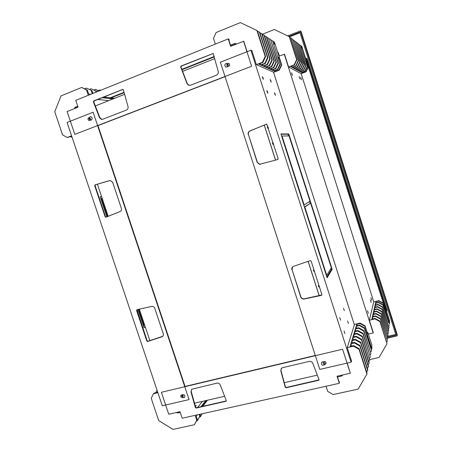 <?xml version="1.0" encoding="UTF-8"?>
<svg xmlns="http://www.w3.org/2000/svg" width="452" height="452" viewBox="0 0 452 452"><rect width="100%" height="100%" fill="white"/><g stroke="black" fill="none" stroke-linecap="round" stroke-linejoin="round"><path stroke-width="0.68" d="M216.96 383.143C218.452 382.94 219.553 383.556 220.254 384.997L226.266 400.551L226.107 401.252L196.179 408.071L195.354 407.54L190.959 391.867L191.829 389.217L216.96 383.143M191.558 389.438L191.23 391.551L195.62 407.207L196.445 407.738L226.294 400.958M309.247 361.391C310.88 361.159 312.061 361.798 312.795 363.306L319.01 379.584L318.909 380.234L286.127 387.765L285.24 387.217L280.794 370.809L281.511 368.239L282.613 367.668L309.247 361.391M281.11 368.702L280.963 370.504L285.404 386.895L286.291 387.443L319.05 379.895M207.468 400.218L202.739 406.314M200.965 406.715L205.733 400.613M206.745 400.382L201.999 406.484M182.145 394.963L183.105 397.065M183.196 395.975L182.772 397.421C180.873 397.568 180.314 396.799 181.105 395.11C182.003 394.709 182.704 394.997 183.196 395.975M323.248 362.233C323.152 363.374 323.7 364.013 324.898 364.154M326.045 362.657L325.79 363.984C323.773 364.696 322.982 364.029 323.423 361.984C324.491 361.238 325.367 361.459 326.045 362.657M350.317 373.245L342.593 349.221L161.375 392.291L168.737 414.23L180.009 411.687L182.196 418.213L339.322 383.296L337.045 376.239L350.317 373.245L347.238 363.08M337.232 376.194L339.147 382.126M339.311 381.641L339.322 383.296M315.293 355.453L185.06 386.42L97.988 125.605L225.068 76.648M326.05 386.245L327.723 391.421L333.141 394.551L358.153 389.11L366.928 374.013L359.012 349.3L353.447 346.181L353.611 345.599L350.097 346.441L350.893 343.797L354.362 342.966L354.526 342.401L351.063 343.232L351.831 340.667L355.255 339.847L355.413 339.299L351.995 340.124L352.746 337.633L356.119 336.819L356.272 336.288L352.905 337.102L353.633 334.683L356.961 333.875L357.108 333.361L353.792 334.169L354.498 331.824L357.775 331.022L357.922 330.519L354.65 331.322L355.334 329.039L358.572 328.242L358.707 327.756L355.481 328.553L356.148 326.333L359.34 325.547L359.476 325.073L356.295 325.858L356.758 324.304L359.916 323.525L360.052 323.061L354.509 324.434L347.249 347.656L351.645 361.334L351.289 361.419M353.447 346.181L347.249 347.656M360.052 323.061L365.024 325.807L367.177 332.553L367.809 332.401L371.923 345.272L371.437 347.678L367.284 334.666L366.64 334.819L364.498 327.847L359.476 325.073M371.657 346.588L372.069 347.87L371.38 349.396M366.222 333.243L367.064 333.039L367.177 332.553M367.809 332.401L367.284 334.666M366.64 334.819L370.798 347.831L371.437 347.678M359.916 323.525L364.9 326.276L365.024 325.807M364.9 326.276L367.064 333.039M359.34 325.547L364.374 328.327L364.498 327.847M364.374 328.327L371.516 350.679L370.877 347.814M356.758 324.304L357.187 325.638M371.555 347.108L371.962 348.39M356.961 333.875L362.21 336.796L369.663 360.097L362.346 336.271L357.108 333.361M354.498 331.824L355.142 333.842M357.775 331.022L362.956 333.892L370.301 356.871L363.086 333.384L357.922 330.519M355.334 329.039L355.961 331M356.119 336.819L361.447 339.785L369.013 363.425L369.126 362.826L361.583 339.243L356.272 336.288M353.633 334.683L354.3 336.763M366.928 374.013L367.058 373.358L359.165 348.712L353.611 345.599M350.893 343.797L351.622 346.074M354.362 342.966L359.848 346.029L367.645 370.38L367.77 369.742L359.995 345.458L354.526 342.401M351.831 340.667L352.543 342.876M355.255 339.847L360.662 342.859L368.34 366.849L368.459 366.233L360.803 342.305L355.413 339.299M352.746 337.633L353.436 339.774M371.516 350.679L370.685 352.114M368.34 366.849L367.374 368.51M367.645 370.38L366.651 372.086M369.013 363.425L368.075 365.035M358.572 328.242L363.674 331.073L370.917 353.73L370.058 355.21M370.917 353.73L363.803 330.576L358.707 327.756M370.301 356.871L369.42 358.391M369.663 360.097L368.759 361.662M356.148 326.333L356.758 328.237M359.848 346.029L359.995 345.458M360.662 342.859L360.803 342.305M361.447 339.785L361.583 339.243M362.21 336.796L362.346 336.271M362.956 333.892L363.086 333.384M363.674 331.073L363.803 330.576M359.012 349.3L359.165 348.712M369.759 359.606L379.019 357.476L387.002 343.78L379.951 321.621L374.94 318.875L375.036 318.423L371.855 319.214L372.329 317.146L375.471 316.36L375.561 315.925L372.425 316.705L372.883 314.694L375.991 313.92L376.081 313.49L372.985 314.264L373.431 312.309L376.493 311.541L376.578 311.123L373.527 311.891L373.962 309.987L376.985 309.224L377.07 308.818L374.053 309.575L374.476 307.722L377.46 306.964L377.544 306.569L374.567 307.32L374.979 305.512L377.928 304.761L378.008 304.377L375.07 305.128L375.471 303.36L378.38 302.62L378.46 302.241L375.555 302.981L375.838 301.744L378.719 301.009L378.799 300.642L373.742 301.936L369.34 320.265L373.25 332.536L373.166 332.954L368.357 334.118M374.94 318.875L369.34 320.265M378.799 300.642L383.307 303.083M386.641 311.575L389.545 320.734L389.296 322.66L385.55 310.874L384.968 311.016L383.025 304.721L378.46 302.241M389.364 322.123L389.675 323.095L389.217 324.208M384.624 309.744L385.262 309.236M385.844 309.066L385.55 310.874M384.968 311.016L388.709 322.801L389.296 322.66M378.719 301.009L383.256 303.467L383.319 303.117M383.256 303.467L385.2 309.597M378.38 302.62L382.957 305.106L383.025 304.721M382.957 305.106L388.765 322.79M375.838 301.744L376.183 302.823M389.308 322.542L389.618 323.513M376.985 309.224L381.737 311.812L388.415 332.83L381.81 311.4L377.07 308.818M374.476 307.722L374.99 309.337M377.46 306.964L382.155 309.518L388.743 330.271L382.228 309.117L377.544 306.569M374.979 305.512L375.482 307.089M376.493 311.541L381.307 314.168L388.076 335.457L381.386 313.744L376.578 311.123M373.962 309.987L374.488 311.648M387.002 343.78L380.036 321.163L375.036 318.423M372.329 317.146L372.9 318.954M375.471 316.36L380.414 319.072L387.37 340.932L380.499 318.626L375.561 315.925M372.883 314.694L373.442 316.451M375.991 313.92L380.866 316.586L387.726 338.158L380.946 316.151L376.081 313.49M373.431 312.309L373.973 314.016M389.381 325.338L388.805 326.333M387.726 338.158L387.07 339.288M387.37 340.932L386.692 342.091M388.076 335.457L387.437 336.559M377.928 304.761L382.561 307.281L389.07 327.773L388.477 328.79M389.07 327.773L382.629 306.891L378.008 304.377M388.743 330.271L388.138 331.316M388.415 332.83L387.793 333.904M375.471 303.36L375.957 304.897M380.414 319.072L380.499 318.626M380.866 316.586L380.946 316.151M381.307 314.168L381.386 313.744M381.737 311.812L381.81 311.4M382.155 309.518L382.228 309.117M382.561 307.281L382.629 306.891M379.951 321.621L380.036 321.163M195.219 405.772L196.247 405.534L195.433 406.551M197.603 407.472L202.434 401.365M157.895 392.703L153.46 393.76L151.228 398.308L158.725 420.58L172.992 429.4L194.388 424.744L196.744 420.19L195.123 415.337M196.744 420.19L197.287 419.467L196.241 416.332L197.4 414.834M199.191 414.433L199.773 416.19L200.304 415.495L199.903 414.275M157.714 392.166L154.104 393.116L153.46 393.76M194.388 424.744L197.287 419.467M199.773 416.19L197.451 420.693L200.304 415.495M201.942 413.823L200.422 416.755L202.123 413.783M155.804 392.709L157.047 390.183M197.451 420.693L196.558 420.891M200.422 416.755L199.552 416.947M213.231 53.505L181.382 66.111L180.975 67.099L187.326 83.693L189.145 85.394M190.467 85.247L188.569 85.236L187.032 83.626L180.676 67.009L181.077 66.026L213.186 53.477L218.248 71.478C218.553 73.196 217.954 74.427 216.457 75.173L190.467 85.247M123.017 89.411L94.118 100.926L93.762 101.858L99.898 117.701L101.966 119.418M102.7 119.266L101.389 119.368L99.508 117.678L93.361 101.819L93.717 100.886L122.927 89.372L123.368 89.852L128.029 106.582C128.34 108.214 127.814 109.373 126.453 110.062L102.7 119.266M112.972 98.954L109.689 98.576L111.356 97.915L114.622 98.304M111.13 98.005L114.401 98.389M103.881 97.033L111.073 97.881L109.407 98.542L102.186 97.711M103.655 97.123L109.373 97.683M109.152 97.773L109.407 98.542M214.321 56.89L181.987 69.727M181.834 69.337L214.208 56.472M124.159 92.688L111.627 97.66L110.78 97.559L124.051 92.287M111.497 97.276L111.627 97.66M227.746 63.67L227.119 65.54L227.893 66.444M226.87 65.45C226.785 63.805 227.497 63.156 229.006 63.495C230.192 65.365 229.718 66.303 227.571 66.314L226.87 65.45M89.519 117.729L90.321 120.091M88.072 119.639C87.886 118.373 88.366 117.735 89.507 117.723C91.021 119.034 90.88 119.989 89.089 120.594L88.072 119.639M247.125 51.669L243.781 41.256L230.627 46.29L228.237 38.883L228.881 39.211L229.158 40.064M228.774 39.9L230.814 46.217M228.237 38.883L75.766 100.35L78.049 107.175L67.122 111.537L74.789 134.38L251.623 66.246L243.549 41.132M94.366 100.83L93.818 101.18M97.79 99.463L108.706 100.643M88.293 95.304L86.518 89.988L81.705 87.456L61.014 95.914L54.754 111.706L62.568 134.922L67.263 137.476L71.585 135.809M67.263 137.476L71.772 136.368M72.128 137.425L70.518 136.549M90.779 94.298L88.677 94.044L87.36 90.101L81.705 87.456M100.892 90.225L99.886 89.988L100.576 90.349M99.09 90.948L95.53 89.383L98.768 91.078M92.016 90.722L86.445 88.117L92.016 90.722L92.92 93.434M96.536 91.327L91.05 88.761L96.536 91.327L96.728 91.903M86.518 89.988L87.36 90.101M89.485 89.394L91.05 88.761M84.835 88.773L86.445 88.117M94.005 89.999L95.53 89.383M98.406 90.586L99.886 89.988M91.197 90.609L92.231 93.717M95.739 91.219L96.061 92.168M251.436 50.488L251.781 50.353L256.363 64.63L273.805 72.275L279.24 70.218L281.737 64.986L274.404 42.008L274.053 41.776L274.873 44.341L273.709 43.595L272.528 40.776L279.969 64.065L278.036 57.15L279.161 57.783L278.342 58.099M256.363 64.63L262.426 62.297L265.2 56.393L256.911 30.521L240.396 22.6L216.118 32.521L213.497 38.392L215.338 44.081M279.161 57.783L281.41 64.817L278.901 70.06L275.189 71.467L274.918 70.614M272.963 41.256L274.053 41.776M275.189 71.467L274.036 70.947L277.782 69.529L280.302 64.24M257.482 31.228L259.346 32.12L267.505 57.59L264.77 63.399L260.691 64.964L258.725 64.082L262.849 62.495L265.612 56.607L257.352 30.809L256.911 30.521M260.691 64.964L260.222 63.506M259.906 32.81L261.714 33.674L269.737 58.754L267.042 64.472L263.024 66.009L261.115 65.156L265.177 63.591L267.906 57.799L259.776 32.403L259.346 32.12M263.024 66.009L262.567 64.596M262.25 34.341L264.008 35.183L271.906 59.879L269.245 65.506L265.284 67.026L263.431 66.195L267.437 64.659L270.132 58.958L262.126 33.945L261.714 33.674M265.284 67.026L264.844 65.653M264.527 35.827L266.228 36.64L274.014 60.975L271.381 66.517L267.477 68.009L265.674 67.201L269.629 65.693L272.285 60.076L264.409 35.442L264.008 35.183M267.477 68.009L267.047 66.676M266.736 37.267L268.392 38.058L276.053 62.037L273.46 67.495L269.607 68.964L267.861 68.179L271.759 66.693L274.381 61.167L266.618 36.9L266.228 36.64M269.607 68.964L269.189 67.67M268.883 38.669L270.488 39.437L278.036 63.065L275.477 68.444L271.675 69.89L269.98 69.128L273.822 67.664L276.409 62.218L268.392 38.058M271.675 69.89L271.273 68.636M279.969 64.065L277.438 69.371L273.686 70.789L272.036 70.054L275.827 68.614L278.387 63.246L270.488 39.437M273.686 70.789L273.296 69.574M278.901 70.06L279.24 70.218M281.41 64.817L281.737 64.986M277.438 69.371L277.782 69.529M267.042 64.472L267.437 64.659M269.737 58.754L270.132 58.958M264.77 63.399L265.177 63.591M267.505 57.59L267.906 57.799M265.2 56.393L265.612 56.607M262.426 62.297L262.849 62.495M271.906 59.879L272.285 60.076M269.245 65.506L269.629 65.693M275.477 68.444L275.827 68.614M278.036 63.065L278.387 63.246M273.46 67.495L273.822 67.664M276.053 62.037L276.409 62.218M274.014 60.975L274.381 61.167M271.381 66.517L271.759 66.693M270.968 40.03L272.528 40.776M278.912 56.144L284.517 54.263L288.585 67.015L301.128 73.682L306.1 71.828L308.4 67.122M300.812 45.799L301.817 46.353L305.665 58.483L306.371 58.218L307.117 58.737L386.963 310.332L386.776 311.541L386.048 311.722M306.151 60.608L308.168 66.958L305.857 71.687L302.456 72.958L301.62 72.501L305.043 71.224L307.371 66.455L305.343 60.059L306.151 60.608L305.586 60.822M301.563 46.16L302.298 48.471L301.456 47.833L300.461 45.296L307.371 66.455M302.456 72.958L302.235 72.269M289.743 37.335L291.003 37.94L298.241 60.698L295.732 65.885L292.037 67.28L290.636 66.517L294.376 65.105L296.907 59.856L289.585 36.832L274.381 29.493L262.25 34.329M292.037 67.28L291.67 66.128M291.461 38.663L292.687 39.251L299.823 61.698L297.348 66.811L293.693 68.184L292.331 67.444L296.026 66.054L298.529 60.879L291.003 37.94M293.693 68.184L293.337 67.066M293.133 39.957L294.325 40.522L301.365 62.664L298.919 67.71L295.309 69.066L293.986 68.342L297.631 66.975L300.1 61.873L292.687 39.251M295.309 69.066L294.964 67.975M294.76 41.211L295.919 41.765L302.863 63.613L300.444 68.585L296.885 69.924L295.597 69.218L299.19 67.868L301.637 62.839L294.325 40.522M296.885 69.924L296.546 68.862M296.342 42.431L297.472 42.974L304.32 64.534L301.93 69.438L298.416 70.755L297.162 70.071L300.716 68.738L303.122 63.777L295.919 41.765M298.416 70.755L298.088 69.727M297.885 43.624L298.987 44.149L305.744 65.427L303.382 70.269L299.908 71.569L298.687 70.902L302.196 69.591L304.58 64.692L297.472 42.974M299.908 71.569L299.591 70.563M307.128 66.303L304.795 71.083L301.365 72.365L300.173 71.715L303.637 70.416L305.993 65.585L298.987 44.149M301.365 72.365L301.055 71.382M297.348 66.811L297.631 66.975M295.732 65.885L296.026 66.054M298.241 60.698L298.529 60.879M288.585 67.015L294.077 64.935L296.614 59.675L296.907 59.856M294.077 64.935L294.376 65.105M296.614 59.675L289.274 36.589M299.388 44.788L300.461 45.296M121.339 208.242C121.718 209.796 121.26 210.909 119.972 211.587L105.954 217.22L105.124 216.779L94.694 185.693L95.084 184.828L109.616 180.608L110.367 180.523L112.712 182.422L121.339 208.242M110.09 180.523L95.474 184.766L95.084 185.625L105.502 216.677L106.107 217.158M136.984 309.676L147.132 340.774L147.962 341.237L162.692 336.322M163.257 333.683C163.613 335.09 163.217 336.113 162.059 336.751L147.64 341.492L146.81 341.023L136.566 310.484L136.967 309.676L151.674 306.416C153.121 306.241 154.16 306.88 154.782 308.332L163.257 333.683M138.82 309.27L144.041 324.824L143.273 325.367L137.939 309.462M144.041 324.824L143.324 325.022L138.097 309.428M145.25 326.858L144.058 327.711L143.437 325.858L144.634 325.011M143.973 327.457L145.165 326.604M102.175 198.377L100.779 198.665L100.146 196.778L101.542 196.501M101.576 196.597L100.18 196.874M106.875 216.847L100.949 199.168L101.841 198.982L100.977 199.264M101.841 198.982L107.717 216.508M107.028 216.785L101.135 199.23M183.924 397.777C181.84 397.432 181.314 396.404 182.348 394.703C184.693 394.523 185.382 395.472 184.422 397.562L183.924 397.777M91.14 120.147L90.315 120.215C88.422 118.588 88.603 117.407 90.846 116.661C92.496 117.706 92.592 118.865 91.14 120.147M189.072 399.579L162.285 405.766L67.099 122.458L93.129 112.226L189.072 399.579M292.557 266.957L292.071 269.595L300.851 296.755C301.507 298.309 302.665 298.987 304.32 298.795L321.864 294.964M291.907 269.776C291.54 268.183 292.077 267.03 293.523 266.33L310.174 260.651L311.129 261.137L321.869 294.523L321.355 295.405L304.179 299.009C302.518 299.201 301.36 298.523 300.699 296.97L292.071 269.595M266.657 124.074L250.086 130.927C248.6 131.713 248.052 132.945 248.43 134.623L257.386 162.313L259.646 164.296L260.544 164.296M248.216 134.623C247.832 132.945 248.38 131.713 249.871 130.922L266.753 124.102L278.144 158.607L277.641 159.556L259.442 164.336L257.177 162.353L248.43 134.623M303.976 204.434L303.631 204.654L281.782 136.572L282.195 136.56L303.976 204.434L303.603 204.553M281.822 136.69L282.195 136.56M331.406 266.934L331.163 267.324L310.767 203.666L311.072 203.462L331.406 266.934L331.073 267.03M289.421 135.882L281.602 136.018L280.935 133.939L288.794 133.933L289.421 135.882M288.54 135.899L287.997 134.21L281.031 134.233M287.997 134.21L288.794 133.933M304.388 207.005L310.908 202.942L304.467 207.259L303.812 205.202L310.287 201.01L310.908 202.942M310.1 203.191L309.552 201.485M326.852 277.008L331.378 269.584L332.186 269.364L327.101 277.777L326.451 275.743L331.57 267.448L332.186 269.364M331.378 269.584L330.994 268.386M310.123 200.496L309.812 200.688L289.218 136.414L289.591 136.408L310.123 200.496L309.784 200.598M289.252 136.521L289.591 136.408M326.547 274.765L326.276 275.2L304.642 207.807L304.987 207.575L326.547 274.765L326.169 274.867M344.317 310.677L343.537 308.145L344.317 310.677M344.899 333.649L344.085 330.977L344.899 333.649M275.313 95.355L274.432 92.807C274.94 93.31 275.251 94.152 275.37 95.332L275.313 95.355M263.262 79.309L262.318 76.614C262.866 77.117 263.205 78.004 263.335 79.281L263.335 79.281M271.076 82.128L270.183 79.575C270.697 80.072 271.014 80.919 271.138 82.106L271.138 82.106M267.742 93.259L266.804 90.575C267.352 91.078 267.686 91.965 267.81 93.231L267.742 93.259M348.419 323.479L347.644 320.943L348.419 323.479M340.571 320.174L339.751 317.502L340.571 320.174M371.115 302.377L370.369 299.947L371.115 302.377M292.461 75.399L291.568 72.772L292.512 75.377M301.512 79.738L300.693 77.309L301.552 79.727M300.015 79.021L299.184 76.557L300.055 79.004M368.318 313.343L367.521 310.756L368.318 313.343M371.674 300.196L370.934 297.8L371.674 300.196M226.073 63.455L227.559 63.551C229.04 65.856 228.446 67.02 225.797 67.043C224.452 65.76 224.542 64.568 226.073 63.455M322.513 361.803C324.615 361.956 325.293 362.956 324.553 364.792C322.05 365.674 321.078 364.843 321.632 362.312L322.513 361.803M351.464 360.786L351.074 362.199L319.807 369.414L220.384 62.184L250.871 50.195L251.9 50.72M351.074 362.199L250.871 50.195M354.385 324.835L273.505 72.139M373.166 332.954L284.24 54.093M373.776 301.925L301.162 73.67M385.629 310.394L305.659 58.489M306.371 58.218L386.776 311.541M97.423 184.201L108.186 216.322M139.318 309.157L149.866 340.616M194.49 403.178L224.621 396.302M284.263 382.68L317.31 375.137M319.219 295.664L308.168 261.335M275.584 160.127L264.284 125.018M319.152 295.681L308.1 261.358M275.517 160.144L264.217 125.046M214.785 58.63L182.614 71.371M124.622 94.344L95.344 105.937M318.716 285.184L319.474 287.077M319.57 287.37C318.417 286.845 318.168 286.076 318.824 285.059M313.722 269.398L314.428 271.392M314.513 271.663C313.366 271.138 313.117 270.369 313.767 269.347M278.104 158.494L277.89 159.432M277.703 159.533L278.053 158.336M272.963 142.516L273.641 144.612M273.663 144.691L273.579 144.674C272.505 144.154 272.279 143.374 272.906 142.335M267.81 126.498L268.488 128.6M268.505 128.656L268.324 128.611C267.324 128.063 267.132 127.289 267.748 126.294M301.066 31.516L397.246 334.729L397.144 335.881L300.405 30.917L301.066 31.516M387.522 336.412L395.754 334.446M300.021 32.708L289.557 36.81M288.896 36.409L299.834 32.115L396.014 335.26L387.652 337.248M300.405 30.917L287.783 35.877M387.731 338.119L397.144 335.881M226.102 401.037L225.87 401.37M196.445 407.738L196.179 408.071M195.62 407.207L195.354 407.54M191.23 391.551L190.959 391.867M318.683 380.132L318.558 380.448M286.291 387.443L286.127 387.765M285.404 386.895L285.24 387.217M280.963 370.504L280.794 370.809M337.486 376.974L341.729 376.019L342.853 374.928M342.164 375.081L342.582 375.403M341.729 376.019L341.571 375.216M176.41 412.501L177.822 412.953L180.252 412.405M177.777 412.19L177.822 412.953M176.862 412.778L177.111 412.343M187.326 83.693L187.032 83.626M180.975 67.099L180.676 67.009M181.382 66.111L181.077 66.026M99.898 117.701L99.508 117.678M93.762 101.858L93.361 101.819M94.118 100.926L93.717 100.886M122.899 89.445L122.532 89.389M77.721 106.192L75.371 107.13L74.682 107.842L75.574 108.164L78.032 107.13L76.049 107.977M75.371 107.13L75.919 107.808L77.987 106.988M74.682 107.842L74.36 108.649M235.486 44.352L230.791 46.16L235.39 44.352M236.52 43.94L234.599 43.499L230.469 45.149M230.746 46.008L235.017 44.307L234.599 43.499M235.209 44.398L235.69 43.533M279.353 55.975L278.274 52.601L277.528 51.799M278.274 52.601L277.85 52.811M105.502 216.677L105.124 216.779M95.084 185.625L94.694 185.693M95.474 184.766L95.084 184.828M109.989 180.551L109.616 180.608M162.149 336.587L161.844 336.83M147.962 341.237L147.64 341.492M147.132 340.774L146.81 341.023M136.899 310.275L136.566 310.484M319.033 379.917L318.909 380.234M183.054 397.099L182.772 397.421M188.863 85.298L188.569 85.236M101.779 119.384L101.389 119.368M162.364 336.503L162.059 336.751"/></g></svg>
